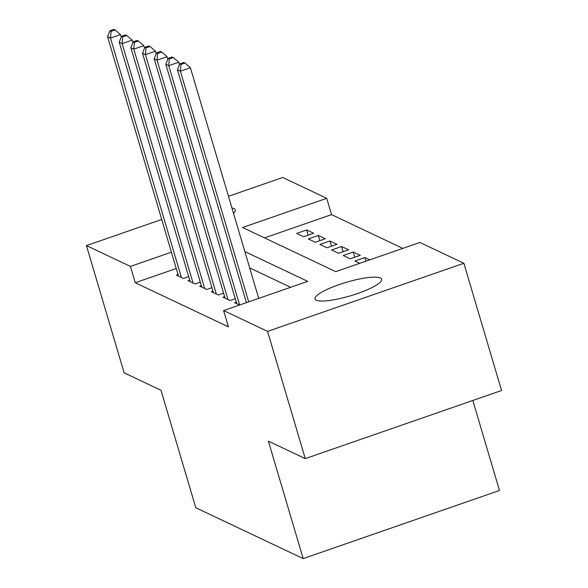 <?xml version="1.0" encoding="UTF-8"?>
<svg xmlns="http://www.w3.org/2000/svg" width="588" height="588" viewBox="0 0 588 588"><rect width="100%" height="100%" fill="white"/><g stroke="black" fill="none" stroke-linecap="round" stroke-linejoin="round"><path stroke-width="0.88" d="M316.256 300.203A34.751 7.056 163.5 0 1 314.984 298.954A34.751 7.056 163.5 0 1 342.606 283.46A34.751 7.056 163.5 0 1 380.355 277.97A34.751 7.056 163.5 0 1 381.619 279.219A34.751 7.056 163.5 0 1 353.998 294.713A34.751 7.056 163.5 0 1 316.256 300.203M231.966 208.071A34.751 7.056 163.5 0 1 234.061 208.666A34.751 7.056 163.5 0 1 235.325 209.916A34.751 7.056 163.5 0 1 233.517 213.297M402.809 248.379L331.551 214.627L326.722 198.31L242.587 227.505L335.77 271.641L419.898 242.454L463.866 263.284L267.562 331.389L223.594 310.56L307.722 281.373L244.858 251.59M267.562 331.389L305.253 458.618L501.557 390.513L463.866 263.284M472.818 400.479L499.477 490.495L303.173 558.6L195.782 507.731L160.994 390.285L124.134 372.821L86.443 245.593L161.715 219.478M228.482 196.311L282.747 177.48L326.722 198.31M365.964 261.168L364.891 257.544L354.873 261.013L359.746 263.321M364.891 257.544L369.764 259.852M341.599 246.504L331.581 249.981L338.57 253.288L348.581 249.819L341.599 246.504L343.135 251.708M318.299 235.472L308.281 238.949L315.271 242.256L325.289 238.779L318.299 235.472L319.843 240.668M331.551 214.627L264.504 237.883M306.649 229.952L296.639 233.429L303.629 236.736L313.639 233.267L306.649 229.952L308.193 235.156M329.949 240.992L319.931 244.461L326.921 247.776L336.939 244.299L329.949 240.992L331.485 246.188M353.241 252.024L343.23 255.501L350.213 258.808L360.231 255.332L353.241 252.024L354.784 257.228M176.238 268.51L135.247 282.732L228.423 326.869L223.594 310.56M135.247 282.732L130.411 266.423L86.443 245.593M305.253 458.618L268.385 441.154L303.173 558.6M171.409 252.193L130.411 266.423M290.641 287.297L249.687 267.9M236.273 302.166L234.685 302.717L239.559 305.025M224.631 296.646L223.043 297.197L230.026 300.505L235.251 298.697M212.981 291.126L211.393 291.677L218.383 294.992L223.602 293.177M201.331 285.614L199.744 286.165L206.733 289.472L211.952 287.664M189.689 280.094L188.094 280.645L195.084 283.953L200.31 282.144M178.039 274.574L176.451 275.125L183.441 278.44L188.66 276.625M121.238 37.081L120.511 34.626L110.493 38.102L181.398 277.47M111.058 31.34L115.064 29.951L113.896 29.4L109.89 30.789L111.058 31.34L110.493 38.102L107.582 36.721L178.487 276.095M120.511 34.626L115.064 29.951M109.89 30.789L107.582 36.721M132.888 42.601L132.16 40.138L122.142 43.615L193.048 282.99M122.701 36.86L126.707 35.471L125.545 34.92L121.54 36.309L122.701 36.86L122.142 43.615L119.232 42.24L190.137 281.608M132.16 40.138L126.707 35.471M121.54 36.309L119.232 42.24M144.53 48.113L143.803 45.658L133.792 49.135L204.697 288.51M134.351 42.38L138.356 40.984L137.195 40.432L133.189 41.822L134.351 42.38L133.792 49.135L130.881 47.753L201.787 287.128M143.803 45.658L138.356 40.984M133.189 41.822L130.881 47.753M156.18 53.633L155.452 51.178L145.434 54.655L216.34 294.022M146 47.893L150.006 46.503L148.838 45.952L144.832 47.341L146 47.893L145.434 54.655L142.524 53.273L213.429 292.648M155.452 51.178L150.006 46.503M144.832 47.341L142.524 53.273M167.83 59.153L167.102 56.698L157.084 60.167L227.99 299.542M157.643 53.412L161.649 52.023L160.487 51.472L156.482 52.861L157.643 53.412L157.084 60.167L154.174 58.793L225.079 298.16M167.102 56.698L161.649 52.023M156.482 52.861L154.174 58.793M179.472 64.665L178.745 62.21L168.734 65.687L239.617 305.003M169.293 58.932L173.298 57.543L172.137 56.985L168.131 58.381L169.293 58.932L168.734 65.687L165.823 64.305L236.729 303.68M178.745 62.21L173.298 57.543M168.131 58.381L165.823 64.305M258.713 298.373L190.394 67.73L180.376 71.207L248.702 301.85M180.942 64.445L184.948 63.056L183.779 62.504L179.774 63.894L180.942 64.445L180.376 71.207L177.466 69.825L246.431 302.636M190.394 67.73L184.948 63.056M179.774 63.894L177.466 69.825"/></g></svg>
